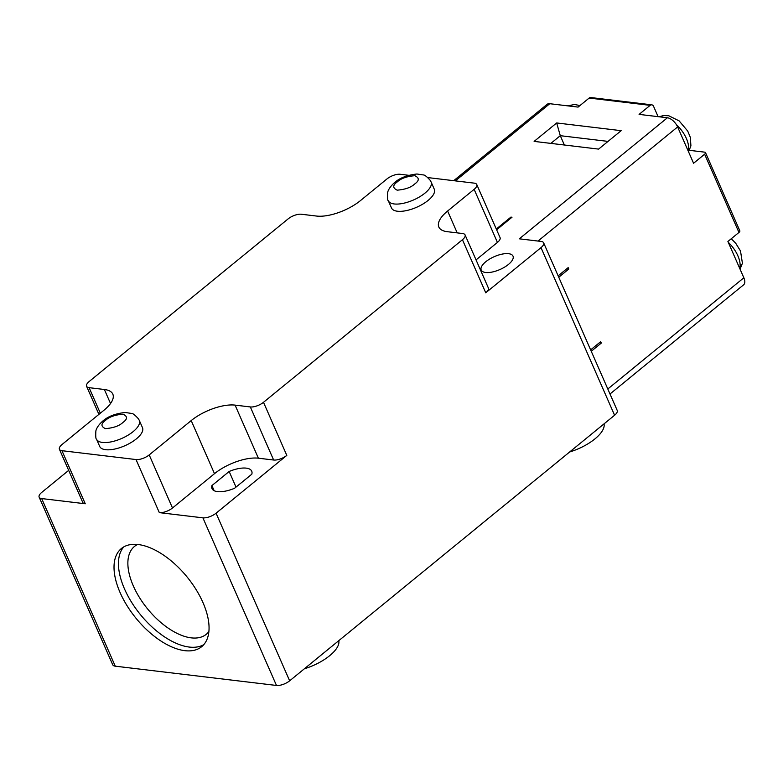 <?xml version="1.0" encoding="UTF-8"?>
<svg xmlns="http://www.w3.org/2000/svg" width="783" height="783" viewBox="0 0 783 783"><rect width="100%" height="100%" fill="white"/><g stroke="black" fill="none" stroke-linecap="round" stroke-linejoin="round"><path stroke-width="1.17" d="M607.804 388.994L743.85 277.799L727.906 241.477L738.956 232.443A3.338 1.351 -23.7 0 0 739.837 230.838L705.503 152.616A3.338 1.351 156.3 0 1 704.622 154.222L693.572 163.256L677.628 126.934A10.013 5.187 -129.3 0 0 667.41 117.773L519.315 238.815L541.102 241.428A10.013 4.052 156.3 0 1 543.637 242.818A10.013 4.052 156.3 0 1 541.004 247.624L485.744 292.793L462.44 239.715A10.013 4.052 -23.7 0 0 465.073 234.91A10.013 4.052 -23.7 0 0 462.538 233.51L447.289 231.69A33.375 13.517 156.3 0 1 438.832 227.031A33.375 13.517 156.3 0 1 447.612 211.018L474.136 189.339A10.013 4.052 -23.7 0 0 476.759 184.534A10.013 4.052 -23.7 0 0 474.224 183.134L427.89 177.594M558.132 275.851L568.184 267.629L568.801 269.029L558.749 277.241M590.627 349.884L600.688 341.662L601.295 343.062L591.243 351.273M743.85 277.799A10.013 5.187 50.7 0 1 743.654 284.767L609.996 393.996M599.269 342.817L601.295 343.062M566.775 268.784L568.801 269.029M511.25 217.86L510.917 217.106L512.004 217.234L496.637 229.801M658.111 116.667L653.58 106.341A3.338 2.515 -83.2 0 0 651.769 104.834A3.338 2.515 -83.2 0 0 650.144 105.353L639.094 114.387L667.41 117.773M689.461 150.336L704.651 152.156A3.338 1.351 156.3 0 1 705.503 152.616M541.004 247.624L614.586 415.244A10.013 4.052 -23.7 0 0 617.219 410.439L543.637 242.818M614.586 415.244L289.651 680.818A10.013 4.052 -23.7 0 1 276.477 685.458L115.267 666.176A10.013 4.052 -23.7 0 1 112.732 664.787L39.15 497.166A10.013 4.052 156.3 0 1 41.783 492.36L68.679 470.377M496.305 229.047L510.917 217.106M621.164 130.673L598.613 149.103L534.123 141.39L556.674 122.96L621.164 130.673M651.769 104.834L590.764 97.542A3.338 2.515 96.8 0 0 589.139 98.061L578.089 107.095L549.774 103.708L455.354 180.883M476.759 184.534L500.063 237.611A10.013 4.052 156.3 0 1 497.43 242.417L476.044 259.897M465.073 234.91L488.377 287.987A10.013 4.052 156.3 0 1 485.744 292.793M485.617 272.484A17.353 7.027 156.3 0 1 481.222 270.066A17.353 7.027 156.3 0 1 494.288 256.648A17.353 7.027 156.3 0 1 513.002 256.11A17.353 7.027 156.3 0 1 504.526 267.169A17.353 7.027 156.3 0 1 485.617 272.484M550.86 143.397L560.285 135.684L564.377 145.012M453.709 180.677L547.111 104.335A10.013 5.187 50.7 0 1 549.774 103.708M608.048 141.4L560.285 135.684L556.674 122.96M137.632 544.449A56.728 29.382 -129.3 0 0 134.48 546.446A56.728 29.382 -129.3 0 0 139.55 597.674A56.728 29.382 -129.3 0 0 191.228 637.861A56.728 29.382 -129.3 0 0 206.281 634.299A56.728 29.382 -129.3 0 0 208.865 631.597M214.17 490.716L211.909 485.577A21.689 8.789 -23.7 0 0 211.997 488.602A21.689 8.789 -23.7 0 0 234.567 488.279L251.813 474.195A21.689 8.789 -23.7 0 0 251.725 471.16A21.689 8.789 -23.7 0 0 229.155 471.483L236.006 487.104M229.155 471.483L211.909 485.577M304.372 668.78A33.375 13.517 -23.7 0 0 338.775 640.67M123.773 546.886A63.403 32.837 -129.3 0 0 132.963 604.427A63.403 32.837 -129.3 0 0 189.261 647.061A63.403 32.837 -129.3 0 0 203.717 644.703M408.716 175.304L400.152 174.276A10.013 4.052 -23.7 0 0 386.988 178.916L360.464 200.595A33.375 13.517 156.3 0 1 316.577 216.059L301.318 214.239A10.013 4.052 -23.7 0 0 288.154 218.868L89.213 381.468A10.013 4.052 -23.7 0 0 86.58 386.273A10.013 4.052 -23.7 0 0 89.115 387.673L104.374 389.494A33.375 13.517 156.3 0 1 112.821 394.143A33.375 13.517 156.3 0 1 104.051 410.165L62.053 444.49A10.013 4.052 -23.7 0 0 59.42 449.295A10.013 4.052 -23.7 0 0 61.955 450.695L85.259 503.772L41.685 498.565A10.013 4.052 156.3 0 1 39.15 497.166M159.331 512.63L136.027 459.552A10.013 4.052 -23.7 0 0 149.201 454.913L191.199 420.588A33.375 13.517 156.3 0 1 235.086 405.124L250.335 406.945L273.639 460.022A10.013 4.052 -23.7 0 0 286.803 455.393L216.069 513.198A10.013 4.052 156.3 0 1 202.905 517.837L159.331 512.63A10.013 4.052 -23.7 0 0 172.495 507.991L214.493 473.666A33.375 13.517 156.3 0 1 258.39 458.202L273.639 460.022M139.296 420.402L142.486 427.665A23.363 9.465 156.3 0 1 124.898 445.723A23.363 9.465 156.3 0 1 99.705 446.447L96.524 439.185C95.8 439.087 95.575 436.395 95.859 431.1C95.859 430.807 96.573 426.481 102.857 421C108.005 416.399 115.444 413.561 125.172 412.484L131.505 413.434C132.758 413.248 135.097 415.078 138.542 418.944L139.296 420.402A23.363 9.465 156.3 0 1 121.708 438.46A23.363 9.465 156.3 0 1 96.515 439.175M431.081 181.93L434.262 189.192A23.363 9.465 156.3 0 1 416.683 207.25A23.363 9.465 156.3 0 1 391.49 207.965L388.299 200.702C387.575 200.614 387.36 197.923 387.634 192.628C387.644 192.334 388.348 187.998 394.642 182.527C399.78 177.927 407.219 175.079 416.947 174.002L423.29 174.952C424.533 174.766 426.882 176.606 430.317 180.472L431.081 181.93A23.363 9.465 156.3 0 1 413.483 199.988A23.363 9.465 156.3 0 1 388.299 200.702M569.633 451.987A33.375 13.517 -23.7 0 0 604.026 423.867M462.44 239.715L263.499 402.305A10.013 4.052 156.3 0 1 250.335 406.945M59.42 449.295L82.724 502.373A10.013 4.052 -23.7 0 0 85.259 503.772M184.837 650.673A63.403 32.837 50.7 0 1 127.081 605.758A63.403 32.837 50.7 0 1 121.414 548.501A63.403 32.837 50.7 0 1 186.961 576.817A63.403 32.837 50.7 0 1 201.662 646.689A63.403 32.837 50.7 0 1 184.837 650.673M136.027 459.552L61.955 450.695M738.956 232.443L704.622 154.222M677.628 126.934L538.009 241.056M739.72 268.393A23.363 12.097 -129.3 0 0 737.889 255.835A23.363 12.097 -129.3 0 0 728.278 242.309M650.144 105.353L589.139 98.061M688.218 151.06A23.363 12.097 -129.3 0 0 676.355 124.595M664.092 117.381A23.363 12.097 -129.3 0 0 661.077 117.019M569.574 106.077A23.363 12.097 50.7 0 1 572.588 106.439M397.294 181.891C400.984 178.416 406.827 176.361 414.853 175.705C419.443 177.868 419.394 180.619 414.726 183.976C411.036 187.45 405.183 189.515 397.167 190.161C392.577 188.008 392.616 185.248 397.294 181.891M105.519 420.373C109.199 416.889 115.052 414.833 123.068 414.187C127.658 416.341 127.619 419.091 122.941 422.448C119.261 425.932 113.408 427.988 105.392 428.634C100.801 426.481 100.841 423.73 105.519 420.373M110.53 403.519L104.374 389.494M100.332 413.209L89.115 387.673M258.39 458.202L235.086 405.124M214.493 473.666L191.199 420.588M172.495 507.991L149.201 454.913M447.612 211.018L457.203 232.874M474.136 189.339L497.43 242.417M263.499 402.305L286.803 455.393M41.685 498.565L115.267 666.176M202.905 517.837L276.477 685.458M216.069 513.198L289.651 680.818M740.072 269.176L742.411 263.225L740.512 251.01L735.746 243.298L731.273 238.727M688.56 151.843L690.919 145.824L690.312 137.309L687.719 131.074L679.125 120.876L668.731 115.747L663.221 115.581L659.169 116.794M567.665 105.852L574.585 104.491L579.968 105.558M98.912 414.364L86.58 386.273"/></g></svg>
